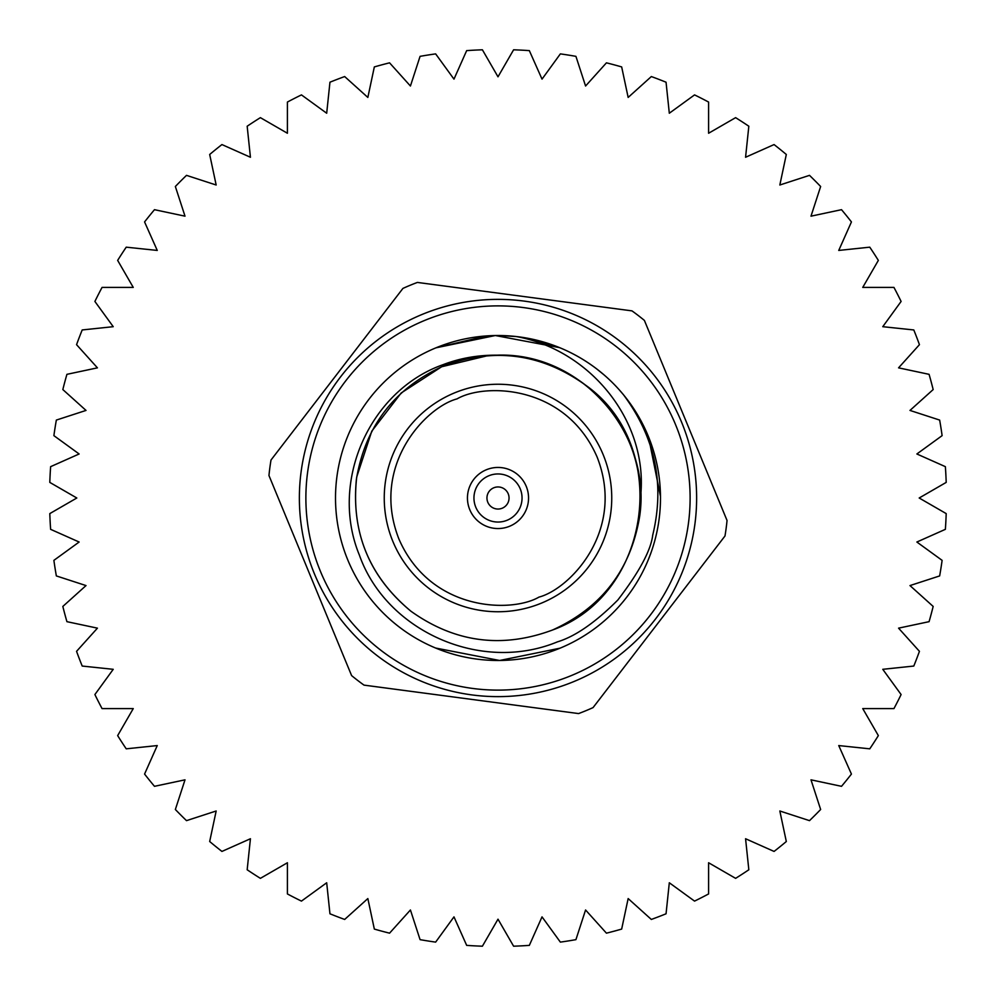 <?xml version="1.0" encoding="UTF-8"?>
<svg xmlns="http://www.w3.org/2000/svg" width="996" height="996" viewBox="0 0 996 996"><rect width="100%" height="100%" fill="white"/><g stroke="black" fill="none" stroke-linecap="round" stroke-linejoin="round"><path stroke-width="1.49" d="M541.438 603.128A113.743 113.743 0 0 1 392.872 541.438A113.743 113.743 0 0 1 454.562 392.872A113.743 113.743 0 0 1 603.128 454.562A113.743 113.743 0 0 1 541.438 603.128A113.743 113.743 0 0 0 603.128 454.562A113.743 113.743 0 0 0 454.562 392.872M402.932 288.404A230.151 230.151 0 0 1 417.399 282.428L631.987 310.877A230.151 230.151 0 0 1 644.4 320.413L727.043 520.472A230.151 230.151 0 0 1 724.988 535.985L593.068 707.596A230.151 230.151 0 0 1 578.601 713.572L364.013 685.124A230.151 230.151 0 0 1 351.6 675.587L268.957 475.528A230.151 230.151 0 0 1 271.012 460.015L402.932 288.404M573.845 681.575A198.615 198.615 0 0 0 681.575 422.155A198.615 198.615 0 0 0 422.155 314.425A198.615 198.615 0 0 0 314.425 573.845A198.615 198.615 0 0 0 573.845 681.575M424.645 320.438A192.116 192.116 0 0 1 675.562 424.645A192.116 192.116 0 0 1 571.355 675.562A192.116 192.116 0 0 1 320.438 571.355A192.116 192.116 0 0 1 424.645 320.438M560.051 648.172L499.606 660.485L435.65 648.047L499.606 660.485L560.051 648.172A162.485 162.485 0 0 0 648.172 435.949A162.485 162.485 0 0 0 435.949 347.828A162.485 162.485 0 0 0 347.828 560.051A162.485 162.485 0 0 0 560.051 648.172M436.136 347.753L486.907 335.889M489.484 335.739L491.153 335.652M498.237 335.515L516.127 336.524C589.308 349.546 647.699 419.939 640.789 494.726A142.826 142.826 0 0 0 496.842 355.174C477.781 355.024 459.816 358.211 442.934 364.723C370.313 390.32 328.817 481.031 359.432 555.245C386.124 630.729 480.421 673.719 557.436 641.86C575.277 636.444 595.434 622.475 617.894 599.941C639.245 572.015 650.861 550.402 652.729 535.126C664.979 484.33 655.256 437.568 623.546 394.839L619.251 389.822M527.594 338.229L529.299 338.553M529.523 338.59L559.877 347.753M597.027 369.18L603.9 374.757M648.471 436.684L660.485 496.431M660.485 496.83L660.485 497.676M650.861 553.116L647.873 560.773M530.245 338.74L559.64 347.654L530.245 338.74M435.949 347.828L495.311 335.528L559.64 347.654M486.334 469.763A30.552 30.552 0 0 1 526.237 486.334A30.552 30.552 0 0 1 509.666 526.237A30.552 30.552 0 0 1 469.763 509.666A30.552 30.552 0 0 1 486.334 469.763M488.812 475.777A24.053 24.053 0 0 1 520.223 488.812A24.053 24.053 0 0 1 507.188 520.223A24.053 24.053 0 0 1 475.777 507.188A24.053 24.053 0 0 1 488.812 475.777M493.779 487.791A11.043 11.043 0 0 1 508.209 493.779A11.043 11.043 0 0 1 502.221 508.209A11.043 11.043 0 0 1 487.791 502.221A11.043 11.043 0 0 1 493.779 487.791M49.8 513.6L76.817 498L49.8 482.4A448.474 448.474 0 0 1 50.622 466.663L79.132 453.977L53.884 435.638A448.474 448.474 0 0 1 56.349 420.075L86.017 410.427L62.835 389.56A448.474 448.474 0 0 1 66.919 374.334L97.434 367.848L76.555 344.666A448.474 448.474 0 0 1 82.207 329.95L113.233 326.688L94.894 301.452A448.474 448.474 0 0 1 102.053 287.408L133.252 287.408L117.653 260.392A448.474 448.474 0 0 1 126.231 247.17L157.256 250.432L144.569 221.934A448.474 448.474 0 0 1 154.48 209.683L185.007 216.169L175.358 186.501A448.474 448.474 0 0 1 186.501 175.358L216.169 185.007L209.683 154.48A448.474 448.474 0 0 1 221.934 144.569L250.432 157.256L247.17 126.231A448.474 448.474 0 0 1 260.392 117.653L287.408 133.252L287.408 102.053A448.474 448.474 0 0 1 301.452 94.894L326.688 113.233L329.95 82.207A448.474 448.474 0 0 1 344.666 76.555L367.848 97.434L374.334 66.919A448.474 448.474 0 0 1 389.56 62.835L410.427 86.017L420.075 56.349A448.474 448.474 0 0 1 435.638 53.884L453.977 79.132L466.663 50.622A448.474 448.474 0 0 1 482.4 49.8L498 76.817L513.6 49.8A448.474 448.474 0 0 1 529.337 50.622L542.023 79.132L560.362 53.884A448.474 448.474 0 0 1 575.925 56.349L585.573 86.017L606.44 62.835A448.474 448.474 0 0 1 621.666 66.919L628.152 97.434L651.334 76.555A448.474 448.474 0 0 1 666.05 82.207L669.312 113.233L694.548 94.894A448.474 448.474 0 0 1 708.592 102.053L708.592 133.252L735.608 117.653A448.474 448.474 0 0 1 748.83 126.231L745.568 157.256L774.066 144.569A448.474 448.474 0 0 1 786.317 154.48L779.831 185.007L809.499 175.358A448.474 448.474 0 0 1 820.642 186.501L810.993 216.169L841.52 209.683A448.474 448.474 0 0 1 851.431 221.934L838.744 250.432L869.769 247.17A448.474 448.474 0 0 1 878.348 260.392L862.748 287.408L893.947 287.408A448.474 448.474 0 0 1 901.106 301.452L882.767 326.688L913.793 329.95A448.474 448.474 0 0 1 919.445 344.666L898.566 367.848L929.081 374.334A448.474 448.474 0 0 1 933.165 389.56L909.983 410.427L939.651 420.075A448.474 448.474 0 0 1 942.116 435.638L916.868 453.977L945.378 466.663A448.474 448.474 0 0 1 946.2 482.4L919.183 498L946.2 513.6A448.474 448.474 0 0 1 945.378 529.337L916.868 542.023L942.116 560.362A448.474 448.474 0 0 1 939.651 575.925L909.983 585.573L933.165 606.44A448.474 448.474 0 0 1 929.081 621.666L898.566 628.152L919.445 651.334A448.474 448.474 0 0 1 913.793 666.05L882.767 669.312L901.106 694.548A448.474 448.474 0 0 1 893.947 708.592L862.748 708.592L878.348 735.608A448.474 448.474 0 0 1 869.769 748.83L838.744 745.568L851.431 774.066A448.474 448.474 0 0 1 841.52 786.317L810.993 779.831L820.642 809.499A448.474 448.474 0 0 1 809.499 820.642L779.831 810.993L786.317 841.52A448.474 448.474 0 0 1 774.066 851.431L745.568 838.744L748.83 869.769A448.474 448.474 0 0 1 735.608 878.348L708.592 862.748L708.592 893.947A448.474 448.474 0 0 1 694.548 901.106L669.312 882.767L666.05 913.793A448.474 448.474 0 0 1 651.334 919.445L628.152 898.566L621.666 929.081A448.474 448.474 0 0 1 606.44 933.165L585.573 909.983L575.925 939.651A448.474 448.474 0 0 1 560.362 942.116L542.023 916.868L529.337 945.378A448.474 448.474 0 0 1 513.6 946.2L498 919.183L482.4 946.2A448.474 448.474 0 0 1 466.663 945.378L453.977 916.868L435.638 942.116A448.474 448.474 0 0 1 420.075 939.651L410.427 909.983L389.56 933.165A448.474 448.474 0 0 1 374.334 929.081L367.848 898.566L344.666 919.445A448.474 448.474 0 0 1 329.95 913.793L326.688 882.767L301.452 901.106A448.474 448.474 0 0 1 287.408 893.947L287.408 862.748L260.392 878.348A448.474 448.474 0 0 1 247.17 869.769L250.432 838.744L221.934 851.431A448.474 448.474 0 0 1 209.683 841.52L216.169 810.993L186.501 820.642A448.474 448.474 0 0 1 175.358 809.499L185.007 779.831L154.48 786.317A448.474 448.474 0 0 1 144.569 774.066L157.256 745.568L126.231 748.83A448.474 448.474 0 0 1 117.653 735.608L133.252 708.592L102.053 708.592A448.474 448.474 0 0 1 94.894 694.548L113.233 669.312L82.207 666.05A448.474 448.474 0 0 1 76.555 651.334L97.434 628.152L66.919 621.666A448.474 448.474 0 0 1 62.835 606.44L86.017 585.573L56.349 575.925A448.474 448.474 0 0 1 53.884 560.362L79.132 542.023L50.622 529.337A448.474 448.474 0 0 1 49.8 513.6M496.842 355.174C582.112 351.862 652.243 434.53 639.594 516.775C630.605 569.911 601.584 607.66 552.543 630.007C502.021 648.794 454.823 642.532 410.95 611.233C369.416 576.883 351.239 532.872 356.406 479.225C365.395 426.089 394.416 388.34 443.457 365.993C493.979 347.206 541.177 353.468 585.05 384.767C626.584 419.117 644.761 463.128 639.594 516.775C630.605 569.911 601.584 607.66 552.543 630.007C502.021 648.794 454.823 642.532 410.95 611.233C369.416 576.883 351.239 532.872 356.406 479.225C365.395 426.089 394.416 388.34 443.457 365.993C493.979 347.206 541.177 353.468 585.05 384.767C671.74 445.274 652.007 594.176 552.543 630.007C502.021 648.794 454.823 642.532 410.95 611.233C369.416 576.883 351.239 532.872 356.406 479.225C365.395 426.089 394.416 388.34 443.457 365.993C493.979 347.206 541.177 353.468 585.05 384.767C626.584 419.117 644.761 463.128 639.594 516.775C630.605 569.911 601.584 607.66 552.543 630.007C502.021 648.794 454.823 642.532 410.95 611.233C368.707 576.111 350.629 531.341 356.73 476.935L371.794 431.131L401.189 392.984L441.664 366.752L488.476 355.485M538.948 597.114C511.608 613.075 430.546 611.756 398.886 538.948C369.927 465.032 426.413 406.878 457.052 398.886C484.392 382.925 565.454 384.244 597.114 457.052C626.073 530.968 569.588 589.122 538.948 597.114"/></g></svg>

